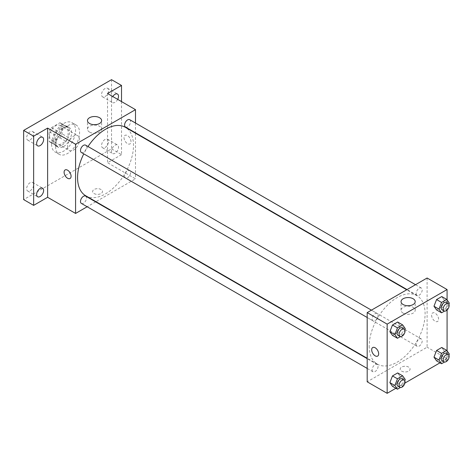 <?xml version="1.0" encoding="UTF-8"?>
<svg xmlns="http://www.w3.org/2000/svg" width="473" height="473" viewBox="0 0 473 473"><rect width="100%" height="100%" fill="white"/><g stroke="black" fill="none" stroke-linecap="round" stroke-linejoin="round"><path stroke-width="0.35" stroke-dasharray="2.37 1.77" d="M67.592 146.553A8.473 4.89 120 0 0 69.348 150.438A8.473 4.89 120 0 0 77.82 145.542A8.473 4.89 120 0 0 77.82 135.757A8.473 4.89 120 0 0 71.287 138.027A8.473 4.89 120 0 0 67.592 146.553M49.618 136.177A8.473 4.89 120 0 0 51.368 140.055A8.473 4.89 120 0 0 59.846 135.166A8.473 4.89 120 0 0 59.846 125.38A8.473 4.89 120 0 0 53.313 127.651A8.473 4.89 120 0 0 49.618 136.177M51.403 127.651L59.811 122.797A10.938 6.315 120 0 1 61.076 123.246A10.938 6.315 120 0 1 62.099 124.115L62.099 133.824A10.938 6.315 120 0 1 59.811 137.785L51.403 142.639A10.938 6.315 120 0 1 50.138 142.19A10.938 6.315 120 0 1 49.115 141.321L49.115 131.612A10.938 6.315 120 0 1 51.403 127.651L57.393 131.11L65.8 126.256L59.811 122.797M59.811 137.785L65.8 141.244L57.393 146.098L51.403 142.639M49.115 141.321L55.105 144.779L55.105 135.071L49.115 131.612M55.105 144.779A10.938 6.315 120 0 0 56.127 145.649A10.938 6.315 120 0 0 57.393 146.098M65.8 141.244A10.938 6.315 120 0 0 68.088 137.282L62.099 133.824M65.8 126.256A10.938 6.315 120 0 1 67.065 126.705A10.938 6.315 120 0 1 68.088 127.574L68.088 137.282M57.393 131.11A10.938 6.315 120 0 0 55.105 135.071M61.596 145.4A11.299 6.521 -60 0 1 55.95 145.962A11.299 6.521 -60 0 1 55.95 132.919A11.299 6.521 -60 0 1 67.249 126.392A11.299 6.521 -60 0 1 68.981 135.449A11.299 6.521 -60 0 1 61.596 145.4M63.595 146.553A11.299 6.521 120 0 0 70.98 136.602A11.299 6.521 120 0 0 69.247 127.544A11.299 6.521 120 0 0 60.538 130.572A11.299 6.521 120 0 0 55.607 141.941A11.299 6.521 120 0 0 57.948 147.115A11.299 6.521 120 0 0 63.595 146.553M68.088 127.574L62.099 124.115M51.61 144.247A16.945 9.785 120 0 0 55.122 152.01A16.945 9.785 120 0 0 72.067 142.225A16.945 9.785 120 0 0 72.067 122.655A16.945 9.785 120 0 0 59.013 127.196A16.945 9.785 120 0 0 51.61 144.247M55.607 146.553A16.945 9.785 120 0 0 59.119 154.316A16.945 9.785 120 0 0 76.064 144.531A16.945 9.785 120 0 0 76.064 124.961A16.945 9.785 120 0 0 63.004 129.501A16.945 9.785 120 0 0 55.607 146.553M105.041 88.516A4.943 2.856 120 0 0 101.813 92.874A4.943 2.856 120 0 0 102.57 96.835A4.943 2.856 120 0 0 107.513 93.979A4.943 2.856 120 0 0 107.513 88.274A4.943 2.856 120 0 0 105.041 88.516M30.142 131.76A4.943 2.856 120 0 0 26.914 136.118A4.943 2.856 120 0 0 27.671 140.079A4.943 2.856 120 0 0 32.613 137.223A4.943 2.856 120 0 0 32.613 131.518A4.943 2.856 120 0 0 30.142 131.76M30.142 182.684A4.943 2.856 120 0 0 26.914 187.042A4.943 2.856 120 0 0 27.671 191.003A4.943 2.856 120 0 0 32.613 188.148A4.943 2.856 120 0 0 32.613 182.436A4.943 2.856 120 0 0 30.142 182.684M105.041 139.44A4.943 2.856 120 0 0 101.813 143.798A4.943 2.856 120 0 0 102.57 147.759A4.943 2.856 120 0 0 107.513 144.904A4.943 2.856 120 0 0 107.513 139.198A4.943 2.856 120 0 0 105.041 139.44M111.533 79.677L111.533 148.865L23.65 199.6M121.52 101.583L121.52 154.63L111.533 148.865M121.52 154.63L107.537 162.7L135.497 178.841L95.954 201.675M95.635 201.859L87.162 206.748M94.056 193.546A4.943 2.856 0 0 0 99.442 194.167A4.943 2.856 0 0 0 102.493 191.53A4.943 2.856 0 0 0 97.55 188.674A4.943 2.856 0 0 0 92.607 191.53A4.943 2.856 0 0 0 94.056 193.546A4.943 2.856 0 0 0 99.442 194.161A4.943 2.856 0 0 0 102.493 191.53A4.943 2.856 0 0 0 97.55 188.674A4.943 2.856 0 0 0 92.607 191.53A4.943 2.856 0 0 0 94.056 193.546M117.7 99.377A4.943 2.856 -60 0 1 115.028 102.357A4.943 2.856 -60 0 1 112.556 102.6A4.943 2.856 -60 0 1 112.775 96.533M115.028 153.282A4.943 2.856 -60 0 1 112.556 153.524A4.943 2.856 -60 0 1 111.799 149.563A4.943 2.856 -60 0 1 115.028 145.205A4.943 2.856 -60 0 1 117.499 144.963A4.943 2.856 -60 0 1 118.256 148.924A4.943 2.856 -60 0 1 115.028 153.282M107.537 93.512L107.537 162.7M85.767 195.792A39.543 22.828 120 0 0 125.31 172.964A39.543 22.828 120 0 0 125.31 127.302M88.002 146.529A39.543 22.828 120 0 0 83.762 153.867M135.497 123.027L135.497 132.812M135.497 133.179L135.497 178.841M125.469 127.024A4.239 2.448 120 0 0 129.708 124.576A4.239 2.448 120 0 0 129.708 119.687M81.368 203.408A4.239 2.448 120 0 0 85.607 200.96A4.239 2.448 120 0 0 85.607 196.07M124.594 176.009A4.239 2.448 120 0 0 125.469 177.949A4.239 2.448 120 0 0 129.708 175.501A4.239 2.448 120 0 0 129.708 170.611A4.239 2.448 120 0 0 126.445 171.746A4.239 2.448 120 0 0 124.594 176.009M85.607 145.146A4.239 2.448 -60 0 1 86.482 147.085A4.239 2.448 -60 0 1 84.637 151.348A4.239 2.448 -60 0 1 81.368 152.483M124.015 137.619A4.943 2.856 -120 0 0 126.173 142.592A4.943 2.856 -120 0 0 129.98 143.916A4.943 2.856 -120 0 0 129.98 138.211A4.943 2.856 -120 0 0 125.038 135.355A4.943 2.856 -120 0 0 124.015 137.619A4.943 2.856 -120 0 0 126.173 142.592A4.943 2.856 -120 0 0 129.98 143.916A4.943 2.856 -120 0 0 129.98 138.211A4.943 2.856 -120 0 0 125.038 135.355A4.943 2.856 -120 0 0 124.015 137.619M65.12 169.949L65.12 169.949A4.943 2.856 60 0 1 68.928 171.273A4.943 2.856 60 0 1 71.086 176.246A4.943 2.856 60 0 1 70.063 178.51L70.063 178.51M89.545 132.079A7.083 4.091 180 0 1 87.47 129.188A7.083 4.091 180 0 1 94.553 125.097A7.083 4.091 180 0 1 101.636 129.188A7.083 4.091 180 0 1 97.267 132.966A7.083 4.091 180 0 1 89.545 132.079M369.182 346.047A39.543 22.828 120 0 0 377.371 364.151A39.543 22.828 120 0 0 416.914 341.317A39.543 22.828 120 0 0 416.914 295.655A39.543 22.828 120 0 0 386.441 306.25A39.543 22.828 120 0 0 369.182 346.047M378.093 315.444A4.239 2.448 -60 0 1 376.242 319.707A4.239 2.448 -60 0 1 372.978 320.842A4.239 2.448 -60 0 1 372.978 315.952A4.239 2.448 -60 0 1 377.212 313.504A4.239 2.448 -60 0 1 378.093 315.444M416.199 344.362A4.239 2.448 120 0 0 417.074 346.301A4.239 2.448 120 0 0 421.313 343.859A4.239 2.448 120 0 0 421.313 338.964A4.239 2.448 120 0 0 418.049 340.099A4.239 2.448 120 0 0 416.199 344.362M372.097 369.827A4.239 2.448 120 0 0 372.978 371.766A4.239 2.448 120 0 0 377.212 369.318A4.239 2.448 120 0 0 377.212 364.429A4.239 2.448 120 0 0 373.948 365.564A4.239 2.448 120 0 0 372.097 369.827M416.199 293.443A4.239 2.448 120 0 0 417.074 295.383A4.239 2.448 120 0 0 421.313 292.935A4.239 2.448 120 0 0 421.313 288.039A4.239 2.448 120 0 0 418.049 289.174A4.239 2.448 120 0 0 416.199 293.443M427.101 278.012L427.101 347.2L367.184 381.794M447.08 350.818L447.08 358.735L427.101 347.2M447.08 358.735L439.991 362.826M404.912 383.077L395.889 388.286M401.636 371.128A4.943 2.856 0 0 0 407.022 371.748A4.943 2.856 0 0 0 410.079 369.111A4.943 2.856 0 0 0 405.136 366.256A4.943 2.856 0 0 0 400.193 369.111A4.943 2.856 0 0 0 401.636 371.128A4.943 2.856 0 0 0 407.022 371.743A4.943 2.856 0 0 0 410.079 369.106A4.943 2.856 0 0 0 405.136 366.256A4.943 2.856 0 0 0 400.193 369.106A4.943 2.856 0 0 0 401.636 371.128M444.354 300.249L441.764 296.553L444.354 300.249L441.764 306.936L436.573 309.927L441.764 306.936L444.354 300.249L449.35 303.128M400.259 376.632L397.663 372.937L400.259 376.632L397.663 383.319L392.472 386.311L397.663 383.319L400.259 376.632L405.249 379.512M447.08 299.894L447.08 310.04M444.354 351.167L441.764 347.478L444.354 351.167L441.764 357.854L436.573 360.852L441.764 357.854L444.354 351.167L449.35 354.052M400.259 325.708L397.663 322.018L400.259 325.708L397.663 332.395L392.472 335.392L397.663 332.395L400.259 325.708L405.249 328.593M431.601 315.201A4.943 2.856 -120 0 0 433.753 320.174A4.943 2.856 -120 0 0 437.566 321.498A4.943 2.856 -120 0 0 437.566 315.793A4.943 2.856 -120 0 0 432.624 312.937A4.943 2.856 -120 0 0 431.601 315.201M372.706 347.531L372.7 347.531A4.943 2.856 60 0 1 376.514 348.855A4.943 2.856 60 0 1 378.672 353.828A4.943 2.856 60 0 1 377.649 356.092L377.643 356.092M431.595 315.201A4.943 2.856 -120 0 0 433.753 320.174A4.943 2.856 -120 0 0 437.56 321.498A4.943 2.856 -120 0 0 437.56 315.793A4.943 2.856 -120 0 0 432.618 312.937A4.943 2.856 -120 0 0 431.595 315.201M403.12 313.12A7.083 4.091 180 0 1 401.045 310.229A7.083 4.091 180 0 1 408.128 306.143A7.083 4.091 180 0 1 415.211 310.229A7.083 4.091 180 0 1 410.842 314.007A7.083 4.091 180 0 1 403.12 313.12M404.799 329.758L402.653 335.28L400.4 336.581M397.941 335.256A4.239 2.448 120 0 0 402.18 332.809A4.239 2.448 120 0 0 402.18 327.919M402.653 335.28L397.663 332.395M448.895 304.299L446.754 309.815L444.502 311.116M442.042 309.797A4.239 2.448 120 0 0 446.281 307.349A4.239 2.448 120 0 0 446.281 302.454M446.754 309.815L441.764 306.936M404.799 380.682L402.653 386.199L400.4 387.499M397.941 386.181A4.239 2.448 120 0 0 402.18 383.733A4.239 2.448 120 0 0 402.18 378.838M402.653 386.199L397.663 383.319M448.895 355.217L446.754 360.739L444.502 362.04M442.042 360.716A4.239 2.448 120 0 0 446.281 358.274A4.239 2.448 120 0 0 446.281 353.378M446.754 360.739L441.764 357.854M51.368 140.055L69.348 150.438M59.846 125.38L77.82 135.757M69.247 127.544L67.249 126.392M57.948 147.115L55.95 145.962M67.065 126.705L61.076 123.246M56.127 145.649L50.138 142.19M76.064 124.961L72.067 122.655M59.119 154.316L55.122 152.01M102.57 147.759L112.556 153.524M107.513 139.198L117.499 144.963M27.671 191.003L37.657 196.768M32.613 182.436L42.6 188.207M27.671 140.079L37.657 145.844M32.613 131.518L42.6 137.282M102.57 96.835L112.556 102.6M107.513 88.274L117.499 94.038M101.636 129.188L101.636 120.609M87.47 129.188L87.47 120.609M416.914 295.655L406.727 289.778M377.371 364.151L367.184 358.268M367.184 317.501L372.978 320.842M371.423 310.158L377.212 313.504M421.313 338.964L129.708 170.611M417.074 346.301L125.469 177.949M377.212 364.429L367.184 358.635M372.978 371.766L367.184 368.42M421.313 288.039L415.525 284.699M417.074 295.383L407.046 289.588M415.211 310.229L415.211 301.65M401.045 310.229L401.045 301.65"/><path stroke-width="0.71" d="M87.162 206.748L75.579 213.435L47.619 197.294L33.636 205.365L23.65 199.6L23.65 130.412L111.533 79.677L121.52 85.442L121.52 101.583M95.954 201.675L95.635 201.859M40.128 196.52A4.943 2.856 -60 0 1 37.657 196.768A4.943 2.856 -60 0 1 36.9 192.807A4.943 2.856 -60 0 1 40.128 188.449A4.943 2.856 -60 0 1 42.6 188.207A4.943 2.856 -60 0 1 43.356 192.168A4.943 2.856 -60 0 1 40.128 196.52M40.128 145.601A4.943 2.856 -60 0 1 37.657 145.844A4.943 2.856 -60 0 1 36.9 141.882A4.943 2.856 -60 0 1 40.128 137.525A4.943 2.856 -60 0 1 42.6 137.282A4.943 2.856 -60 0 1 43.356 141.244A4.943 2.856 -60 0 1 40.128 145.601M47.619 197.294L47.619 128.106L33.636 136.177L23.65 130.412M33.636 205.365L33.636 136.177M75.579 213.435L75.579 144.247L47.619 128.106M75.579 144.247L135.497 109.653L107.537 93.512L121.52 85.442M89.545 123.5A7.083 4.091 180 0 1 87.47 120.609A7.083 4.091 180 0 1 94.553 116.518A7.083 4.091 180 0 1 101.636 120.609A7.083 4.091 180 0 1 97.267 124.387A7.083 4.091 180 0 1 89.545 123.5M112.775 96.533A4.943 2.856 -60 0 1 115.028 94.287A4.943 2.856 -60 0 1 117.499 94.038A4.943 2.856 -60 0 1 117.7 99.377M83.762 153.867A39.543 22.828 120 0 0 77.578 177.688A39.543 22.828 120 0 0 85.767 195.792L367.184 358.268M406.727 289.778L125.31 127.302A39.543 22.828 120 0 0 88.002 146.529M135.497 109.653L135.497 123.027M135.497 132.812L135.497 133.179M415.525 284.699L129.708 119.687A4.239 2.448 120 0 0 126.445 120.822A4.239 2.448 120 0 0 124.594 125.085A4.239 2.448 120 0 0 125.469 127.024L407.046 289.588M367.184 358.635L85.607 196.07A4.239 2.448 120 0 0 82.343 197.206A4.239 2.448 120 0 0 80.493 201.468A4.239 2.448 120 0 0 81.368 203.408L367.184 368.42M367.184 317.501L81.368 152.483A4.239 2.448 -60 0 1 81.368 147.594A4.239 2.448 -60 0 1 85.607 145.146L371.423 310.158M71.086 176.252A4.943 2.856 60 0 1 70.063 178.51A4.943 2.856 60 0 1 65.12 175.66A4.943 2.856 60 0 1 65.12 169.949A4.943 2.856 60 0 1 68.928 171.273A4.943 2.856 60 0 1 71.086 176.252M70.063 178.51A4.943 2.856 60 0 1 65.12 175.654A4.943 2.856 60 0 1 65.12 169.949M395.889 388.286L387.156 393.323L367.184 381.794L367.184 312.606L427.101 278.012L447.08 289.541L447.08 299.894M439.991 362.826L404.912 383.077M436.573 309.927L433.978 306.238L436.573 299.551L441.764 296.553L436.573 299.551L433.978 306.238L436.573 309.927L441.569 312.813L438.974 309.123L441.569 302.436L446.754 299.439L449.35 303.128L448.895 304.299M392.472 386.311L389.876 382.622L392.472 375.934L397.663 372.937L392.472 375.934L389.876 382.622L392.472 386.311L397.468 389.196L394.872 385.507L397.468 378.82L402.653 375.822L405.249 379.512L404.799 380.682M447.08 310.04L447.08 350.818M387.156 393.323L387.156 324.135L447.08 289.541M436.573 360.852L433.978 357.162L436.573 350.475L441.764 347.478L436.573 350.475L433.978 357.162L436.573 360.852L441.569 363.737L438.974 360.042L441.569 353.355L446.754 350.363L449.35 354.052L448.895 355.217M392.472 335.392L389.876 331.697L392.472 325.01L397.663 322.018L392.472 325.01L389.876 331.697L392.472 335.392L397.468 338.272L394.872 334.582L397.468 327.895L402.653 324.898L405.249 328.593L404.799 329.758M387.156 324.135L367.184 312.606M403.12 304.541A7.083 4.091 180 0 1 401.045 301.65A7.083 4.091 180 0 1 408.128 297.558A7.083 4.091 180 0 1 415.211 301.65A7.083 4.091 180 0 1 410.842 305.428A7.083 4.091 180 0 1 403.12 304.541M378.672 353.834A4.943 2.856 60 0 1 377.643 356.092A4.943 2.856 60 0 1 372.7 353.242A4.943 2.856 60 0 1 372.7 347.531A4.943 2.856 60 0 1 376.514 348.855A4.943 2.856 60 0 1 378.672 353.834M377.649 356.092A4.943 2.856 60 0 1 372.706 353.236A4.943 2.856 60 0 1 372.706 347.531M400.4 336.581L397.468 338.272M404.179 329.072L402.18 327.919A4.239 2.448 120 0 0 398.916 329.054A4.239 2.448 120 0 0 397.066 333.317A4.239 2.448 120 0 0 397.941 335.256L399.939 336.409A4.239 2.448 120 0 0 404.179 333.962A4.239 2.448 120 0 0 404.179 329.072A4.239 2.448 120 0 0 400.909 330.207A4.239 2.448 120 0 0 399.064 334.47A4.239 2.448 120 0 0 399.939 336.409M394.872 334.582L389.876 331.697M397.468 327.895L392.472 325.01M402.653 324.898L397.663 322.018M444.502 311.116L441.569 312.813M448.274 303.607L446.281 302.454A4.239 2.448 120 0 0 443.012 303.589A4.239 2.448 120 0 0 441.167 307.858A4.239 2.448 120 0 0 442.042 309.797L444.041 310.95A4.239 2.448 120 0 0 448.274 308.502A4.239 2.448 120 0 0 448.274 303.607A4.239 2.448 120 0 0 445.01 304.742A4.239 2.448 120 0 0 443.16 309.011A4.239 2.448 120 0 0 444.041 310.95M438.974 309.123L433.978 306.238M441.569 302.436L436.573 299.551M446.754 299.439L441.764 296.553M400.4 387.499L397.468 389.196M404.179 379.99L402.18 378.838A4.239 2.448 120 0 0 398.916 379.973A4.239 2.448 120 0 0 397.066 384.242A4.239 2.448 120 0 0 397.941 386.181L399.939 387.334A4.239 2.448 120 0 0 404.179 384.886A4.239 2.448 120 0 0 404.179 379.99A4.239 2.448 120 0 0 400.909 381.126A4.239 2.448 120 0 0 399.064 385.394A4.239 2.448 120 0 0 399.939 387.334M394.872 385.507L389.876 382.622M397.468 378.82L392.472 375.934M402.653 375.822L397.663 372.937M444.502 362.04L441.569 363.737M448.274 354.531L446.281 353.378A4.239 2.448 120 0 0 443.012 354.514A4.239 2.448 120 0 0 441.167 358.776A4.239 2.448 120 0 0 442.042 360.716L444.041 361.869A4.239 2.448 120 0 0 448.274 359.427A4.239 2.448 120 0 0 448.274 354.531A4.239 2.448 120 0 0 445.01 355.666A4.239 2.448 120 0 0 443.16 359.929A4.239 2.448 120 0 0 444.041 361.869M438.974 360.042L433.978 357.162M441.569 353.355L436.573 350.475M446.754 350.363L441.764 347.478"/></g></svg>
